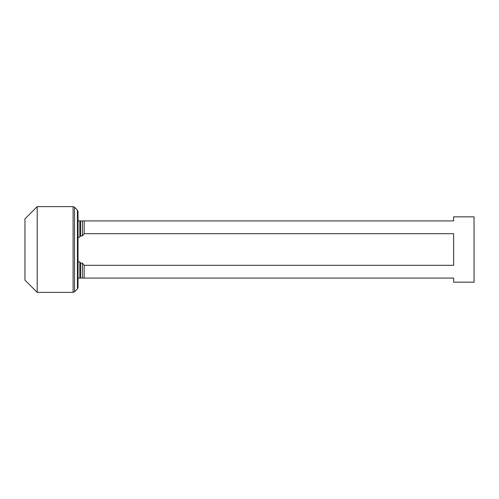<?xml version="1.0" encoding="UTF-8"?>
<svg xmlns="http://www.w3.org/2000/svg" width="499" height="499" viewBox="0 0 499 499"><rect width="100%" height="100%" fill="white"/><g stroke="black" fill="none" stroke-linecap="round" stroke-linejoin="round"><path stroke-width="0.75" d="M78.025 236.526C78.536 237.512 79.148 237.624 79.865 236.863L80.545 235.921L82.379 235.921L84.15 233.688L84.15 220.92L453.635 220.92L453.635 216.84L474.05 216.84L474.05 282.16L453.635 282.16L453.635 278.08L84.15 278.08L84.15 265.312L82.379 263.079L80.545 263.079L79.865 262.137C79.148 261.376 78.53 261.488 78.025 262.474L78.031 262.462M37.2 292.37L24.95 280.12L24.95 218.88L37.2 206.63L37.2 292.37L73.097 292.37L73.097 206.63L74.538 207.228L74.538 291.772L73.097 292.37M78.025 278.08L82.379 278.08L82.379 263.079M80.545 278.08L80.545 263.079M82.379 235.921L82.379 220.92L78.025 220.92M84.15 220.92L82.379 220.92M80.545 235.921L80.545 220.92M84.15 233.688L453.635 233.688L453.635 265.312L84.15 265.312M82.379 278.08L84.15 278.08M74.538 291.772L77.426 288.884L78.025 287.443L78.025 211.557L77.426 210.116L74.538 207.228M79.865 236.863L79.865 220.92M79.865 278.08L79.865 262.137M77.426 288.884L77.426 210.116M73.097 206.63L37.2 206.63"/></g></svg>
